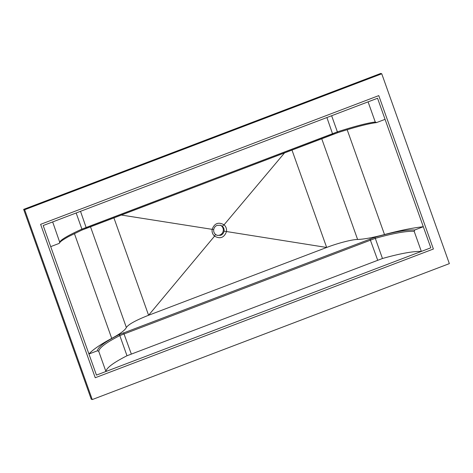 <?xml version="1.0" encoding="UTF-8"?>
<svg xmlns="http://www.w3.org/2000/svg" width="473" height="473" viewBox="0 0 473 473"><rect width="100%" height="100%" fill="white"/><g stroke="black" fill="none" stroke-linecap="round" stroke-linejoin="round"><path stroke-width="0.71" d="M95.239 377.744L433.392 249.017L378.767 95.611L40.613 224.338L95.239 377.744M430.814 247.817L377.555 98.248L43.191 225.532L96.451 375.101L430.814 247.817M216.729 235.205A5.339 5.221 109.3 0 0 220.252 225.166M220.678 235.312L217.131 235.365L215.475 234.413C214.044 233.1 213.465 231.463 213.725 229.5C214.139 227.507 215.274 226.124 217.131 225.343L220.66 225.29L222.298 226.236C223.735 227.548 224.314 229.186 224.048 231.149C223.652 233.148 222.535 234.537 220.678 235.312M222.298 226.236L224.054 224.799C218.467 221.719 214.494 223.226 212.135 229.34L213.725 229.5M113.875 217.769L148.593 315.26L326.666 247.468C337.757 243.175 352.131 239.456 357.606 239.474C364.092 239.226 373.055 237.582 384.502 234.549C399.998 230.428 412.935 227.82 423.305 226.727L414.797 229.967C406.378 229.695 393.193 232.089 375.237 237.15L118.847 334.748C104.994 341.802 97.864 347.141 97.45 350.771L88.942 354.011C92.726 349.713 100.323 344.51 111.723 338.39C120.118 333.867 124.996 330.243 126.368 327.499C128.461 324.36 135.869 320.274 148.593 315.26L214.559 236.139C212.584 234.318 211.78 232.054 212.135 229.34L121.135 215.002M215.475 234.413L214.559 236.139C220.193 239.237 224.167 237.73 226.478 231.604C226.839 228.891 226.035 226.626 224.06 224.805L284.663 152.755M423.305 226.727L385.063 119.344L376.555 122.584L375.255 121.999C367.391 122.986 354.762 126.273 337.379 131.861L81.9 229.115C68.088 235.406 60.733 239.722 59.835 242.07L59.214 243.388L50.706 246.628L88.942 354.011M375.255 121.999L368.083 101.855L52.663 221.926L59.864 242.643C59.894 241.863 62.803 239.829 68.609 236.541L81.693 230.162A1.029 0.627 -114.3 0 0 81.9 229.115L76.159 212.986M376.555 122.584L376.301 122.643C368.461 123.595 355.684 126.918 337.97 132.606A1.029 0.343 72.1 0 0 338.006 132.588C355.731 126.894 368.585 123.559 376.555 122.584M421.342 251.423C413.041 251.181 400.081 253.54 382.468 258.5L126.995 355.755C113.402 362.673 106.378 367.923 105.922 371.5L421.342 251.423L414.171 231.285L414.797 229.967M105.922 371.5L98.751 351.356C99.206 347.767 106.224 342.517 119.817 335.594L375.29 238.339C392.903 233.384 405.864 231.031 414.171 231.285M97.45 350.771L98.751 351.356M24.655 209.728L92.253 399.567L449.35 263.627L381.752 73.788L24.655 209.728L23.65 209.373L91.248 399.212L92.253 399.567M224.048 231.149L326.666 247.468L291.947 149.976M381.752 73.788L380.747 73.433L23.65 209.373M126.368 327.499L90.467 226.679M80.511 211.325L86.382 228.234L338.006 132.588M86.382 228.234L81.693 230.162A1.029 0.627 -114.3 0 1 81.616 230.191L332.761 134.438L326.896 117.535M111.723 338.39L74.403 233.579M357.606 239.474L321.705 138.648M384.502 234.549L347.17 129.72M382.468 258.5L375.29 238.339A1.029 0.337 -105.9 0 1 375.237 237.15M377.661 260.103L369.945 238.912M131.281 353.899L123.565 332.702M126.995 355.755L119.817 335.594A1.029 0.627 -116.7 0 0 118.847 334.748M332.761 134.438L337.97 132.606A1.029 0.343 72.1 0 1 337.379 131.861L331.632 115.731"/></g></svg>
